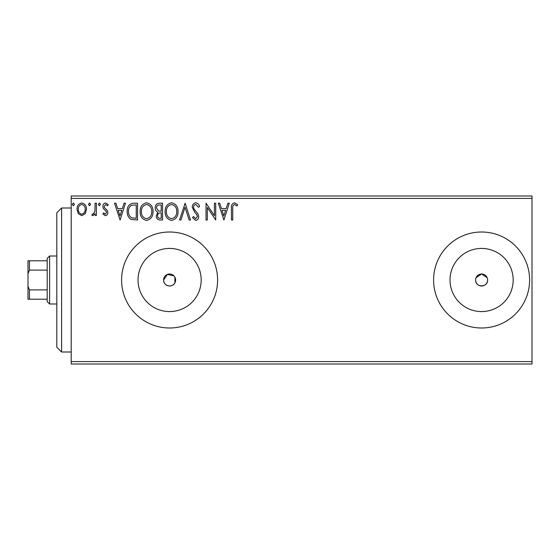 <?xml version="1.0" encoding="UTF-8"?>
<svg xmlns="http://www.w3.org/2000/svg" width="560" height="560" viewBox="0 0 560 560"><rect width="100%" height="100%" fill="white"/><g stroke="black" fill="none" stroke-linecap="round" stroke-linejoin="round"><path stroke-width="0.84" d="M175.42 281.47L175.602 280L174.881 277.151L174.881 282.849C172.319 288.302 163.254 285.999 163.597 280A5.999 5.999 0 0 0 169.603 285.999A5.999 5.999 0 0 0 175.602 280A5.999 5.999 0 0 0 169.603 274.001A5.999 5.999 0 0 0 163.597 280L167.335 274.442L173.894 275.807M475.713 278.824L475.601 280A5.999 5.999 0 0 0 481.6 285.999A5.999 5.999 0 0 0 487.599 280A5.999 5.999 0 0 0 481.6 274.001A5.999 5.999 0 0 0 475.601 280C475.223 287.728 487.963 287.749 487.599 280M138.019 280A31.584 31.584 0 0 0 169.603 311.584A31.584 31.584 0 0 0 201.187 280A31.584 31.584 0 0 0 169.603 248.416A31.584 31.584 0 0 0 138.019 280M450.016 280A31.584 31.584 0 0 0 481.6 311.584A31.584 31.584 0 0 0 513.184 280A31.584 31.584 0 0 0 481.6 248.416A31.584 31.584 0 0 0 450.016 280M433.601 280A47.999 47.999 0 0 0 481.6 327.999A47.999 47.999 0 0 0 529.599 280A47.999 47.999 0 0 0 481.6 232.001A47.999 47.999 0 0 0 433.601 280M121.597 280A47.999 47.999 0 0 0 169.603 327.999A47.999 47.999 0 0 0 217.602 280A47.999 47.999 0 0 0 169.603 232.001A47.999 47.999 0 0 0 121.597 280M532 364L71.197 364L71.197 361.599L532 361.599L532 364M532 198.401L71.197 198.401L71.197 196L532 196L532 361.599M85.239 213.661L81.753 215.691L78.274 213.668L77.014 209.307C76.979 205.821 78.561 203.714 81.753 202.986C84.945 203.714 86.527 205.821 86.492 209.307L85.239 213.661M96.397 203.203L96.397 215.474L95.109 215.474L95.109 213.668L92.862 215.691L91.875 215.271L92.491 213.969L93.072 214.186L94.906 211.54L95.109 203.203L96.397 203.203M105.357 215.691L102.865 213.948L103.621 212.891L105.273 214.186L106.526 212.534L106.211 211.421L103.285 208.432L102.865 206.535C102.851 204.554 103.761 203.378 105.588 202.986L108.248 204.645L107.506 205.786L105.735 204.491L104.153 206.465L104.461 207.641L107.401 210.581L107.814 212.471C107.842 214.27 107.023 215.348 105.357 215.691M133.637 203.203L137.536 203.203L137.536 220.003L130.998 219.394C128.268 217.504 127.008 214.837 127.197 211.386C127.008 206.542 129.15 203.812 133.637 203.203M162.526 203.203L162.526 220.003L160.146 220.003C157.591 219.87 156.303 218.484 156.275 215.838L157.85 212.261C156.072 211.407 155.183 209.979 155.197 207.97C155.218 205.191 156.541 203.602 159.166 203.203L162.526 203.203M185.136 203.203L190.526 220.003L189.119 220.003L185.031 207.256L180.943 220.003L179.536 220.003L185.136 203.203M214.431 203.203L215.726 203.203L215.726 220.003L207.326 207.473L207.326 220.003L206.031 220.003L206.031 203.203L214.431 215.698L214.431 203.203M232.736 208.824L232.736 220.003L231.448 220.003L231.448 208.656C230.93 205.604 231.952 203.644 234.521 202.769L237.692 204.708L237.034 206.003L234.535 204.491C232.946 205.324 232.344 206.766 232.736 208.824M71.197 198.401L71.197 361.599M223.909 220.003L218.309 203.203L219.716 203.203L221.438 208.586L226.156 208.586L227.885 203.203L229.292 203.203L223.909 220.003M195.79 202.769C197.75 203.168 199.01 204.386 199.57 206.444L198.52 207.291L195.888 204.491C194.348 204.771 193.564 205.716 193.536 207.34L193.963 208.985L198.044 213.955L198.709 216.51C198.73 218.687 197.729 219.996 195.706 220.43L192.465 217.588L193.473 216.552L195.72 218.708L197.414 216.58L196.637 214.41L195.041 212.737L192.248 207.319C192.269 204.799 193.452 203.28 195.79 202.769M178.031 211.526C178.122 216.321 176.001 219.289 171.647 220.43C167.202 219.394 165.025 216.454 165.109 211.61C165.025 206.808 167.174 203.861 171.549 202.769C175.931 203.826 178.094 206.745 178.031 211.526M153.048 211.526C153.139 216.321 151.011 219.289 146.664 220.43C142.219 219.394 140.042 216.454 140.126 211.61C140.042 206.808 142.191 203.861 146.566 202.769C150.948 203.826 153.104 206.745 153.048 211.526M120.092 220.003L114.492 203.203L115.899 203.203L117.628 208.586L122.346 208.586L124.068 203.203L125.475 203.203L120.092 220.003M100.492 204.386L99.414 205.786L98.336 204.386L99.414 202.986L100.492 204.386M90.587 204.386L89.509 205.786L88.431 204.386L89.509 202.986L90.587 204.386M74.431 204.386L73.353 205.786L72.275 204.386L73.353 202.986L74.431 204.386M487.144 277.697L481.6 274.001L476.056 277.704M221.991 210.308L223.804 215.95L225.61 210.308L221.991 210.308M166.397 211.61C166.341 215.453 168.07 217.819 171.591 218.708C175.105 217.777 176.82 215.383 176.736 211.533C176.799 207.711 175.084 205.366 171.591 204.491C168.049 205.359 166.32 207.732 166.397 211.61M159.894 218.274L161.231 218.274L161.231 212.891L160.573 212.891C158.641 212.877 157.64 213.85 157.57 215.81C157.57 217.385 158.347 218.204 159.894 218.274M160.58 211.169L161.231 211.169L161.231 204.925L159.754 204.925C157.696 204.89 156.611 205.905 156.492 207.97L158.522 210.973L160.58 211.169M141.414 211.61C141.351 215.453 143.087 217.819 146.608 218.708C150.115 217.777 151.83 215.383 151.753 211.533C151.816 207.711 150.101 205.366 146.608 204.491C143.066 205.359 141.33 207.732 141.414 211.61M136.248 218.274L136.248 204.925L131.397 205.352C129.297 206.752 128.331 208.761 128.492 211.393C128.324 214.221 129.388 216.356 131.677 217.805L136.248 218.274M118.174 210.308L119.987 215.95L121.793 210.308L118.174 210.308M78.309 209.293C78.253 211.897 79.401 213.528 81.753 214.186C84.105 213.535 85.253 211.904 85.197 209.293C85.26 206.696 84.112 205.093 81.753 204.491C79.401 205.093 78.253 206.696 78.309 209.293M61.6 352.002L56.798 347.2L56.798 212.8L61.6 207.998L61.6 352.002L71.197 352.002M49.602 304.003L47.201 301.602L47.201 258.398L49.602 255.997L49.602 304.003L56.798 304.003M47.201 270.102L29.442 270.102L28 273.854L28 260.799L29.442 260.799L29.442 270.102M47.201 299.201L28 299.201L28 273.854M28 286.146L29.442 289.898L29.442 299.201M47.201 289.898L29.442 289.898M47.201 260.799L29.442 260.799M61.6 207.998L71.197 207.998M49.602 255.997L56.798 255.997"/></g></svg>
